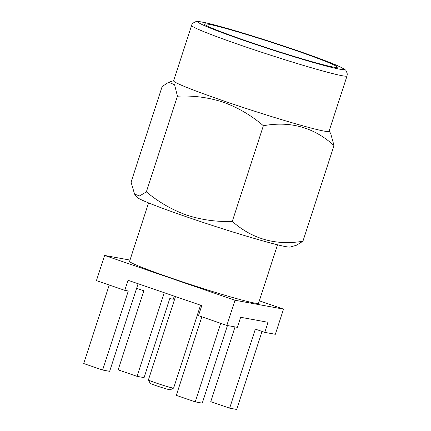 <?xml version="1.0" encoding="UTF-8"?>
<svg xmlns="http://www.w3.org/2000/svg" width="431" height="431" viewBox="0 0 431 431"><rect width="100%" height="100%" fill="white"/><g stroke="black" fill="none" stroke-linecap="round" stroke-linejoin="round"><path stroke-width="0.65" d="M247.803 41.419A69.8 3.313 18 0 0 337.333 67.22A69.8 3.313 18 0 0 294.093 49.888A69.8 3.313 18 0 0 204.563 24.082A69.8 3.313 18 0 0 247.803 41.419M173.607 80.818A81.712 3.879 18 0 0 224.222 101.113A81.712 3.879 18 0 0 329.031 131.32L347.025 75.937A81.712 3.879 -162 0 1 242.217 45.729A81.712 3.879 -162 0 1 191.601 25.434L173.607 80.818M134.574 194.144L136.934 197.204A80.818 3.841 18 0 0 186.898 216.96A80.818 3.841 18 0 0 290.289 247.033L296.528 245.196L302.923 241.231C275.899 245.702 252.35 239.092 232.282 221.399C216.669 221.997 201.439 219.891 186.58 215.069C171.947 209.768 158.538 202.037 146.357 191.876L139.612 195.922L134.574 194.144L131.072 182.173L162.153 86.507L168.683 82.267L174.598 84.767L177.437 96.205C193.104 95.391 208.378 97.39 223.253 102.195C237.95 107.551 251.321 115.395 263.368 125.733C290.516 120.815 314.064 127.42 334.009 145.559L330.636 133.314L329.074 131.196M148.571 202.904L129.586 261.331A67.796 3.222 18 0 0 171.581 278.167A67.796 3.222 18 0 0 258.541 303.23L277.526 244.803M175.487 296.582L148.42 379.889A13.248 0.63 18 0 0 148.426 379.921A13.248 0.63 18 0 0 156.625 383.175A13.248 0.63 18 0 0 173.596 388.099A13.248 0.63 18 0 0 173.618 388.072L200.55 305.196M173.596 388.099L170.261 389.791A10.597 0.501 -162 0 1 156.685 385.853A10.597 0.501 -162 0 1 150.123 383.251L148.426 379.921M259.327 300.811L283.517 309.124L275.334 334.294L264.79 332.366L255.341 329.122L229.658 408.162L210.759 401.67L235.046 326.924M264.79 332.366L268.066 322.296L240.649 317.281L237.379 327.35L226.835 325.421L198.486 315.681L201.756 305.611L128.05 280.285L124.78 290.354L96.431 280.613L104.609 255.438L129.99 260.082M138.103 283.738L109.641 371.328L102.61 370.04L128.293 290.995L124.78 290.354M174.275 296.167L173.284 299.227L169.766 298.586L144.083 377.626L137.058 376.344L118.159 369.846L143.841 290.801L136.611 288.317M226.835 325.421L235.014 300.251L104.609 255.438M283.517 309.124L235.014 300.251M137.058 376.344L164.227 292.714M227.46 325.54L202.247 403.147L195.216 401.864L176.317 395.367L201.837 316.833M102.61 370.04L83.711 363.543L109.232 285.01M195.216 401.864L220.731 323.325M229.658 408.162L236.689 409.45L262.043 331.423M334.009 145.559L302.923 241.231M263.368 125.733L232.282 221.399M177.437 96.205L146.357 191.876M296.286 50.287A76.411 3.631 18 0 0 202.829 22.245A76.411 3.631 18 0 0 245.611 41.015A76.411 3.631 18 0 0 339.073 69.062A76.411 3.631 18 0 0 296.286 50.287M347.025 75.937L347.289 73.96C346.454 71.169 345.77 69.8 345.231 69.854L343.793 68.788C341.233 67.214 336.347 65.022 329.144 62.209L296.372 50.308C277.618 43.881 259.106 37.917 240.854 32.417L214.595 24.96C206.832 22.918 201.422 21.782 198.373 21.55L195.582 21.755C193.077 22.854 191.752 24.077 191.601 25.434M173.645 80.694L168.677 82.256"/></g></svg>
